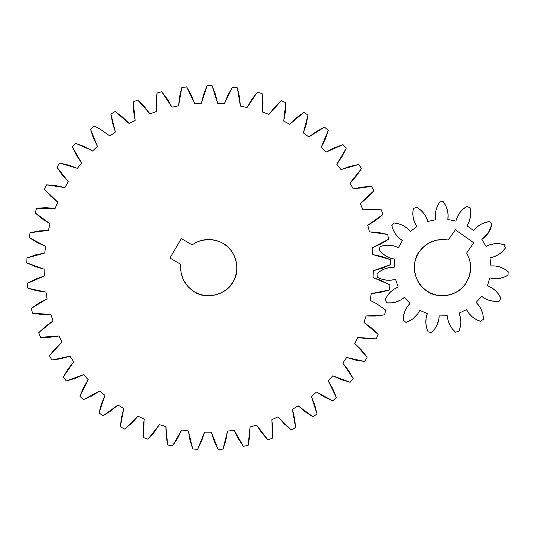 <?xml version="1.0" encoding="UTF-8"?>
<svg xmlns="http://www.w3.org/2000/svg" width="535" height="535" viewBox="0 0 535 535"><rect width="100%" height="100%" fill="white"/><g stroke="black" fill="none" stroke-linecap="round" stroke-linejoin="round"><path stroke-width="0.8" d="M93.391 138.003L97.43 146.343L93.391 138.003L90.495 129.196L94.28 126.053L100.045 129.062L109.869 136.004L115.386 132.031L112.551 123.21L110.912 114.089L115.099 111.501L122.522 117.045L129.149 123.525L135.168 120.362L133.589 111.226L135.168 120.362L133.228 101.971L133.589 111.226L133.228 101.971L137.736 99.992L144.316 106.512L149.981 113.848L156.374 111.554L156.08 102.292L156.374 111.554L157.023 93.07L161.757 91.739L167.368 99.115L171.949 107.174L167.368 99.115M76.472 155.317L81.634 163.014L76.472 155.317L72.385 146.998L75.689 143.36L90.535 149.847L83.306 146.169L92.515 151.044L97.43 146.343L90.495 129.196L94.28 126.053L100.045 129.062L109.869 136.004L115.386 132.031L110.912 114.089L115.099 111.501L129.149 123.525L135.168 120.362M372.119 209.232L362.87 209.847L372.119 209.232L381.368 209.847L382.866 214.528L367.799 225.255L375.69 220.393L367.799 225.255L369.411 231.862L378.653 232.538L387.728 234.437L388.557 239.279L380.632 244.094L372.146 247.805L372.821 254.573L381.883 256.526L390.603 259.669L390.751 264.584L382.237 268.242L373.31 270.743L373.042 277.538L380.994 280.407L373.042 277.538L388.537 284.219L380.994 280.407L389.941 285.055L389.4 289.943L380.459 292.384L371.277 293.621L370.059 300.309L376.439 303.599L385.748 310.106L384.538 314.874L375.343 316.045L366.074 315.984L363.94 322.445L371.424 327.915L363.94 322.445L378.111 334.328L376.245 338.882L366.983 338.762L357.808 337.411L366.983 338.762M192.112 244.869L181.325 238.577L192.112 244.869L195.576 242.709L192.112 244.869C202.076 238.296 212.348 237.767 222.934 243.291C235.601 249.23 241.171 270.416 233.059 281.818C227.121 294.491 205.935 300.061 194.533 291.943L199.548 294.25L194.533 291.943C184.515 285.449 179.927 276.241 180.756 264.337L180.984 272.469L183.525 280.193L188.173 286.874L194.533 291.943M227.877 95.17L224.379 103.757L227.877 95.17L232.484 87.131L237.353 87.84L239.479 96.855L240.389 106.084L247.03 107.528L251.691 99.517L247.03 107.528L257.375 92.194L251.691 99.517L257.375 92.194L262.096 93.571L262.946 102.8L262.565 112.062L268.938 114.416L281.316 100.667L274.669 107.127L268.938 114.416L274.669 107.127L281.316 100.667L285.797 102.693L285.356 111.949L283.69 121.064L285.356 111.949M203.695 94.187L201.421 103.168L203.695 94.187L207.132 85.58L212.054 85.607L215.411 94.24L217.598 103.248L224.379 103.757L232.484 87.131L237.353 87.84L240.389 106.084L247.03 107.528M50.644 196.118L57.726 202.103L50.644 196.118L44.418 189.256L46.592 184.842L55.834 185.605L64.882 187.591L68.313 181.719L62.134 174.811L56.924 167.147L59.693 163.081L77.421 168.351L68.734 165.128L77.421 168.351L81.634 163.014L72.385 146.998L75.689 143.36L83.306 146.169M41.67 314.466L50.939 314.493L41.67 314.466L32.488 313.209L31.324 308.427L47.1 298.777L38.888 303.077L47.1 298.777L45.95 292.077L36.775 290.759L27.86 288.231L27.365 283.343L35.604 279.096L44.338 275.98L44.131 269.185L35.23 266.604L26.75 262.859L26.944 257.944L35.691 254.887L44.773 253.022L45.515 246.26L37.062 242.462L29.184 237.58L30.06 232.738L48.397 230.344L39.149 230.933L48.397 230.344L50.076 223.757L42.232 218.815L50.076 223.757L35.109 212.883L42.232 218.815L35.109 212.883L36.654 208.215L55.145 208.389L45.903 207.687L55.145 208.389L57.726 202.103L44.418 189.256L46.592 184.842L64.882 187.591L68.313 181.719L56.924 167.147L59.693 163.081L68.734 165.128M110.865 410.887L117.988 404.955L110.865 410.887L103.028 415.829L99.062 412.92L101.416 403.952L104.947 395.385L99.757 390.991L91.88 395.873L99.757 390.991L83.427 399.672L91.88 395.873L83.427 399.672L79.902 396.241L83.427 399.672L79.902 396.241L83.487 387.694L88.175 379.696L83.647 374.62L75.168 378.365L66.266 380.947L63.257 377.061L73.75 361.827L67.999 369.09L73.75 361.827L69.971 356.17L61.057 358.697L69.971 356.17L51.882 360.022L61.057 358.697L51.882 360.022L49.441 355.748L61.953 342.126L55.245 348.519L61.953 342.126L58.997 336L49.815 337.257L40.546 337.291L38.727 332.723L45.475 326.37L53.012 320.967L50.939 314.493L32.488 313.209L31.324 308.427L38.888 303.077M177.607 438.305L181.693 429.993L177.607 438.305L172.444 446.009L167.642 444.966L166.151 435.818L165.883 426.549L159.356 424.65L154.154 432.313L147.974 439.222L143.36 437.516L144.182 419.039L143.153 428.254L144.182 419.039L137.983 416.25L131.764 423.118L124.682 429.097L120.348 426.769L124.682 429.097L120.348 426.769L123.732 408.586L121.438 417.561L123.732 408.586L117.988 404.955L103.028 415.829L99.062 412.92L104.947 395.385L99.757 390.991M201.662 440.98L204.557 432.173L201.662 440.98L197.629 449.32L192.72 448.959L188.42 430.969L189.972 440.104L188.42 430.969L181.693 429.993L172.444 446.009L167.642 444.966L165.883 426.549L159.356 424.65L147.974 439.222L143.36 437.516L143.153 428.254M225.857 440.278L227.495 431.156L225.857 440.278L223.021 449.099L218.113 449.42L214.16 441.041L211.352 432.206L204.557 432.173L197.629 449.32L192.72 448.959L189.972 440.104M249.718 436.212L250.072 426.95L249.718 436.212L248.14 445.347L243.325 446.344L234.23 430.24L238.242 438.593L234.23 430.24L227.495 431.156L223.021 449.099L218.113 449.42L211.352 432.206L204.557 432.173L211.352 432.206M348.499 370.421L342.821 363.098L348.499 370.421L353.16 378.432L350.117 382.291L332.797 375.804L341.243 379.623L332.797 375.804L328.222 380.833L332.837 388.871L336.334 397.452L332.783 400.855L336.334 397.452L332.783 400.855L324.364 396.977L316.533 392.015L311.303 396.361L314.747 404.962L317.021 413.95L313.028 416.825L305.231 411.81L298.169 405.811L292.391 409.382L295.601 427.599L294.604 418.383L292.391 409.382L294.604 418.383L295.601 427.599L291.247 429.886L284.225 423.84L278.066 416.912L271.847 419.647L272.783 428.869L272.496 438.132L267.861 439.79L261.749 432.822L256.619 425.104L250.072 426.95L248.14 445.347L243.325 446.344L238.242 438.593M361.446 349.97L354.805 343.51L361.446 349.97L367.177 357.253L364.703 361.499L346.647 357.48L355.541 360.095L346.647 357.48L342.821 363.098L353.16 378.432L350.117 382.291L341.243 379.623M349.696 166.459L340.976 169.602L349.696 166.459L358.758 164.499L361.486 168.592L349.957 183.057L356.203 176.209L349.957 183.057L353.327 188.955L362.402 187.063L353.327 188.955L371.644 186.381L362.402 187.063L371.644 186.381L373.778 190.814L360.356 203.534L367.491 197.622L360.356 203.534L362.87 209.847L381.368 209.847L382.866 214.528L375.69 220.393M316.352 131.523L308.835 136.947L316.352 131.523L324.518 127.143L328.269 130.319L325.293 139.1L321.181 147.406L326.049 152.147L334.248 147.82L342.942 144.624L346.219 148.295L336.816 164.225L342.046 156.574L336.816 164.225L340.976 169.602L358.758 164.499L361.486 168.592L356.203 176.209M296.363 117.867L289.676 124.287L296.363 117.867L303.84 112.397L307.999 115.018L306.274 124.127L303.358 132.921L308.835 136.947L324.518 127.143L328.269 130.319L321.181 147.406L326.049 152.147L342.942 144.624L346.219 148.295L342.046 156.574M195.576 242.709L199.308 241.071L195.576 242.709M215.384 240.248L219.27 241.492L211.365 239.573L207.286 239.486L199.308 241.071M235.975 260.458L236.851 265.908L235.975 260.458L234.056 255.275L231.16 250.574L227.408 246.528L222.934 243.291L219.27 241.492M235.367 276.796L233.059 281.818L229.823 286.292L225.777 290.044L221.069 292.939L215.893 294.859L210.442 295.735L215.893 294.859L221.069 292.939L225.777 290.044L229.823 286.292L233.059 281.818L235.367 276.796L236.644 271.426L236.851 265.908M204.925 295.527L199.548 294.25L204.925 295.527L210.442 295.735M281.316 100.667L285.797 102.693L283.69 121.064L289.676 124.287L303.84 112.397L307.999 115.018L303.358 132.921L308.835 136.947M371.644 186.381L373.778 190.814L367.491 197.622M388.537 284.219L389.941 285.055L389.4 289.943L371.277 293.621L370.059 300.309L376.439 303.599L385.748 310.106L384.538 314.874L366.074 315.984L363.94 322.445M371.424 327.915L378.111 334.328L376.245 338.882L357.808 337.411L354.805 343.51L367.177 357.253L364.703 361.499L355.541 360.095M144.182 419.039L137.983 416.25L124.682 429.097L120.348 426.769L121.438 417.561M79.902 396.241L88.175 379.696L83.647 374.62L66.266 380.947L63.257 377.061L67.999 369.09M51.882 360.022L49.441 355.748L55.245 348.519M47.1 298.777L45.95 292.077L27.86 288.231L27.365 283.343L44.338 275.98L44.131 269.185L26.75 262.859L26.944 257.944L44.773 253.022L45.515 246.26L29.184 237.58L30.06 232.738L39.149 230.933M35.109 212.883L36.654 208.215L45.903 207.687M90.535 149.847L92.515 151.044L97.43 146.343M156.08 102.292L157.023 93.07L161.757 91.739L171.949 107.174L178.603 105.79L179.606 96.574L181.813 87.573L186.688 86.911L191.222 94.996L194.64 103.616L201.421 103.168L207.132 85.58L212.054 85.607L217.598 103.248L224.379 103.757M181.325 238.577L169.963 258.037L180.756 264.337L169.963 258.037L181.325 238.577M257.375 92.194L262.096 93.571L262.565 112.062L268.938 114.416M171.949 107.174L178.603 105.79L181.813 87.573L186.688 86.911L194.64 103.616L201.421 103.168M133.228 101.971L137.736 99.992L149.981 113.848L156.374 111.554L149.981 113.848M367.799 225.255L369.411 231.862L387.728 234.437L388.557 239.279L372.146 247.805L372.821 254.573L390.603 259.669L390.751 264.584L373.31 270.743L373.042 277.538M295.601 427.599L291.247 429.886L278.066 416.912L271.847 419.647L272.496 438.132L267.861 439.79L256.619 425.104L250.072 426.95M328.222 380.833L332.797 375.804L328.222 380.833L336.334 397.452L332.783 400.855L316.533 392.015L311.303 396.361L317.021 413.95L313.028 416.825L298.169 405.811L292.391 409.382M61.953 342.126L58.997 336L40.546 337.291L38.727 332.723L53.012 320.967L50.939 314.493M77.421 168.351L81.634 163.014M123.732 408.586L117.988 404.955M73.75 361.827L69.971 356.17M48.397 230.344L50.076 223.757M55.145 208.389L57.726 202.103M346.647 357.48L342.821 363.098M234.23 430.24L227.495 431.156M188.42 430.969L181.693 429.993M336.816 164.225L340.976 169.602M360.356 203.534L362.87 209.847M349.957 183.057L353.327 188.955M357.808 337.411L354.805 343.51M283.69 121.064L289.676 124.287M476.879 227.121L473.656 230.531L476.879 227.121L480.718 224.419L485.024 222.553L489.619 221.584L491.979 224.132L488.121 233.313L490.548 228.933L488.121 233.313L485.272 236.637L481.854 239.372L485.272 236.637L488.121 233.313L481.854 239.372L486.047 246.401L490.381 244.589L486.047 246.401C491.892 243.358 497.971 242.796 504.271 244.716L499.683 243.726L504.271 244.716L505.394 247.999L502.198 251.744L505.221 248.247C501.409 253.476 496.313 256.66 489.946 257.803L490.916 265.928L495.611 266.042L490.916 265.928C497.496 265.534 503.268 267.487 508.25 271.8L507.936 275.257L503.709 277.304L499.162 278.454L494.474 278.668L489.833 277.939L494.474 278.668M460.856 322.284L460.441 317.603L460.856 322.284L460.321 326.945L458.863 331.406L455.479 332.181C450.537 327.821 447.822 322.358 447.34 315.79L448.076 320.425L447.34 315.79L439.161 315.911L438.82 319.301L436.68 325.748L438.82 319.301L439.161 315.911C439.001 320.579 437.59 324.832 434.928 328.671L436.68 325.748L434.928 328.671L431.504 332.536L428.1 331.861L426.509 327.447L425.84 322.799L426.121 318.111L427.331 313.577L426.121 318.111M434.928 328.671L431.504 332.536L428.1 331.861C425.358 325.868 425.104 319.776 427.331 313.577L419.808 310.36L417.842 313.724L412.652 319.034L417.842 313.724C414.846 317.89 410.92 320.799 406.058 322.431L403.216 320.432L403.564 315.75L404.841 311.236L403.564 315.75M466.614 252.995L473.809 242.783L466.614 252.995L468.473 256.626L466.614 252.995C472.325 263.481 471.97 273.76 465.57 283.838C458.575 295.955 436.988 299.7 426.315 290.645C414.197 283.65 410.452 262.07 419.507 251.397L422.088 248.24L428.481 243.204L436.045 240.208L428.481 243.204L425.104 245.491L419.507 251.397L416.785 256.205L419.507 251.397C426.836 241.974 436.393 238.182 448.19 240.021L444.144 239.493L436.045 240.208M491.665 287.763L487.425 285.757L491.665 287.763L495.417 290.585L498.526 294.096L500.867 298.169L499.175 301.198L494.48 301.345L489.859 300.55L485.486 298.838L481.547 296.283L485.486 298.838M499.683 243.726L494.989 243.686L499.683 243.726M437.476 205.888L435.985 210.342L437.476 205.888L439.83 201.829L443.301 201.775C447.227 207.065 448.745 212.97 447.855 219.497L448.103 214.809L447.855 219.497L455.88 221.082L457.438 216.655L459.846 212.629L463.022 209.165L466.821 206.416L470.018 207.781C471.455 214.207 470.439 220.226 466.968 225.823L469.095 221.637L470.345 217.116L469.095 221.637L466.968 225.823L473.656 230.531C477.762 225.382 483.078 222.399 489.619 221.584L491.979 224.132L490.548 228.933M448.103 214.809L447.394 210.168L448.103 214.809M435.423 214.996L435.804 219.678L435.423 214.996L435.985 210.342M393.279 230.077L395.586 234.163L393.279 230.077L391.834 225.609L394.121 222.995C400.675 223.61 406.085 226.439 410.338 231.468L407.015 228.151L410.338 231.468L416.885 226.559L414.632 222.446L416.885 226.559C413.254 221.069 412.057 215.083 413.308 208.617L412.806 213.284L413.308 208.617L416.457 207.159C422.195 210.389 425.987 215.17 427.826 221.497L426.141 217.116L427.826 221.497L435.804 219.678C434.721 213.177 436.058 207.232 439.83 201.829L443.301 201.775L445.775 205.768L447.394 210.168M423.613 213.164L420.336 209.794L423.613 213.164L426.141 217.116M395.586 234.163L398.675 237.7L402.407 240.543L398.675 237.7L395.586 234.163M382.264 253.356L386.036 256.151L382.264 253.356L379.128 249.858L380.158 246.541C386.397 244.441 392.489 244.823 398.421 247.692L394.034 246.013L398.421 247.692L402.407 240.543C396.85 237.005 393.325 232.023 391.834 225.609L394.121 222.995L398.742 223.824L403.096 225.569L407.015 228.151M390.951 280.193L395.566 279.323L390.951 280.193L386.257 280.119L381.676 279.103L377.389 277.183L376.974 273.739C381.829 269.279 387.541 267.152 394.128 267.36L389.44 267.607L384.899 268.791L380.686 270.864L384.899 268.791L389.44 267.607L394.128 267.36L394.863 259.207L390.296 258.124L386.036 256.151M394.028 289.201L390.356 292.13L394.028 289.201L398.207 287.068L395.566 279.323C389.212 281.082 383.16 280.373 377.389 277.183L376.974 273.739L380.686 270.864M412.652 319.034L406.058 322.431L403.216 320.432C403.149 313.844 405.396 308.173 409.95 303.419L407.001 307.07L409.95 303.419L404.386 297.42L400.528 300.088L404.386 297.42C399.304 301.606 393.479 303.419 386.912 302.857L391.607 302.863L386.912 302.857L385.133 299.874L387.353 295.741L390.356 292.13M448.076 320.425L449.728 324.819L448.076 320.425M460.441 317.603L459.09 313.109L460.441 317.603M479.226 306L476.163 302.442L479.226 306L481.507 310.106L482.918 314.58L483.399 319.255L480.617 321.334L476.27 319.562L472.372 316.947L469.075 313.61L466.52 309.671L459.09 313.109C461.504 319.241 461.424 325.34 458.863 331.406L455.479 332.181L452.229 328.791L449.728 324.819M470.693 268.57L469.242 276.582L470.693 268.57L469.79 260.485L468.473 256.626M461.959 288.017L457.606 291.414L452.677 293.902L457.606 291.414L461.959 288.017L465.57 283.838L469.242 276.582M447.354 295.373L441.85 295.781L436.366 295.099L431.123 293.367L426.315 290.645L422.135 287.041L418.738 282.687L422.135 287.041L426.315 290.645L431.123 293.367L436.366 295.099L441.85 295.781L447.354 295.373L452.677 293.902M416.257 277.759L414.785 272.435L414.378 266.925L414.785 272.435L416.257 277.759L418.738 282.687M495.611 266.042L500.185 267.092L504.458 269.038L508.25 271.8L507.936 275.257C502.265 278.615 496.233 279.504 489.833 277.939L487.425 285.757C493.591 288.064 498.072 292.204 500.867 298.169L499.175 301.198C492.628 301.954 486.756 300.316 481.547 296.283L476.163 302.442C480.858 307.063 483.272 312.667 483.399 319.255L480.617 321.334C474.331 319.362 469.63 315.476 466.52 309.671L459.09 313.109M404.841 311.236L407.001 307.07M400.528 300.088L396.208 301.927L391.607 302.863M394.128 267.36L394.863 259.207C388.35 258.231 383.107 255.115 379.128 249.858L380.158 246.541L384.712 245.425L389.406 245.244L394.034 246.013M414.632 222.446L413.254 217.959L412.806 213.284M413.308 208.617L416.457 207.159L420.336 209.794M447.855 219.497L455.88 221.082C457.539 214.709 461.183 209.814 466.821 206.416L470.018 207.781L470.653 212.428L470.345 217.116M490.381 244.589L494.989 243.686M502.198 251.744L498.546 254.566L494.407 256.619L489.946 257.803L490.916 265.928M416.785 256.205L415.053 261.448L414.378 266.925M473.809 242.783L455.385 229.809L448.19 240.021L455.385 229.809L473.809 242.783M504.271 244.716L505.221 248.247M386.912 302.857L385.133 299.874C387.755 293.829 392.108 289.562 398.207 287.068L395.566 279.323M466.968 225.823L473.656 230.531M481.854 239.372L486.047 246.401M398.421 247.692L402.407 240.543M410.338 231.468L416.885 226.559M427.826 221.497L435.804 219.678M409.95 303.419L404.386 297.42M427.331 313.577L419.808 310.36L417.842 313.724M447.34 315.79L439.161 315.911M489.833 277.939L487.425 285.757M481.547 296.283L476.163 302.442"/></g></svg>
